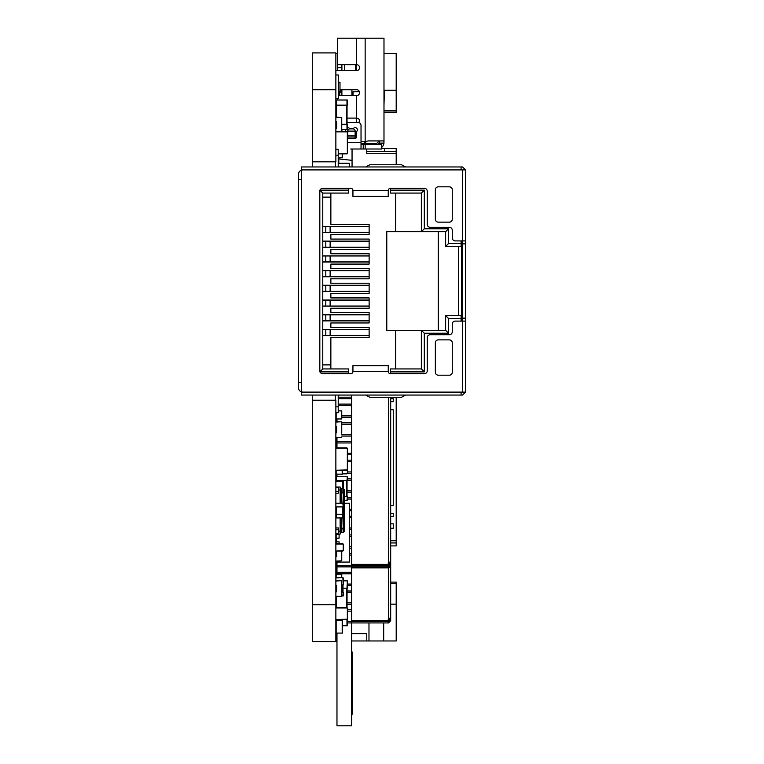 <?xml version="1.0" encoding="UTF-8"?>
<svg xmlns="http://www.w3.org/2000/svg" width="764" height="764" viewBox="0 0 764 764"><rect width="100%" height="100%" fill="white"/><g stroke="black" fill="none" stroke-linecap="round" stroke-linejoin="round"><path stroke-width="1.15" d="M335.864 604.763L335.864 400.212L312.323 400.212L312.323 641.55L335.864 641.55L335.864 604.763L312.323 604.763M312.323 400.212L312.323 395.064M312.323 166.963L312.323 161.815L335.864 161.815L335.864 89.703L312.323 89.703L312.323 161.815M335.864 89.703L335.864 52.917L312.323 52.917L312.323 89.703M338.223 397.194L351.688 397.194L351.688 395.064M338.223 405.579L351.688 405.579L351.688 404.108L338.223 404.108L351.688 404.108L351.688 398.665L338.223 398.665L351.688 398.665L351.688 397.194M341.747 415.883L351.688 415.883L351.688 405.579M341.747 424.268L351.688 424.268L351.688 422.798L341.747 422.798L351.688 422.798L351.688 417.354L341.747 417.354L351.688 417.354L351.688 415.883M341.747 434.573L351.688 434.573L351.688 424.268M336.972 437.514L336.972 441.487L351.688 441.487L351.688 436.043L341.747 436.043L351.688 436.043L351.688 434.573M336.972 441.487L336.972 442.958L351.688 442.958L351.688 441.487L336.972 441.487M347.343 453.262L351.688 453.262L351.688 442.958M336.972 442.958L336.972 447.895M347.343 461.647L351.688 461.647L351.688 460.176L347.343 460.176L351.688 460.176L351.688 454.733L347.343 454.733L351.688 454.733L351.688 453.262M347.343 471.951L351.688 471.951L351.688 461.647M347.343 480.336L351.688 480.336L351.688 478.866L347.343 478.866L351.688 478.866L351.688 473.422L347.343 473.422L351.688 473.422L351.688 471.951M347.047 490.641L351.688 490.641L351.688 480.336M347.343 499.026L351.688 499.026L351.688 497.555L347.343 497.555L351.688 497.555L351.688 492.111L347.047 492.111L351.688 492.111L351.688 490.641M349.406 509.33L351.688 509.33L351.688 499.026M349.406 517.715L351.688 517.715L351.688 516.244L349.406 516.244L351.688 516.244L351.688 510.801L349.406 510.801L351.688 510.801L351.688 509.33M349.406 528.019L351.688 528.019L351.688 517.715M349.406 536.404L351.688 536.404L351.688 534.934L349.406 534.934L351.688 534.934L351.688 529.49L349.406 529.49L351.688 529.49L351.688 528.019M349.406 546.709L351.688 546.709L351.688 536.404M349.406 555.094L351.688 555.094L351.688 553.623L349.406 553.623L351.688 553.623L351.688 548.18L349.406 548.18L351.688 548.18L351.688 546.709M336.972 562.237L336.972 565.398L351.688 565.398L351.688 555.094M336.972 565.398L336.972 566.869L351.688 566.869L351.688 565.398L388.475 565.398L389.21 564.663L389.21 562.314M336.972 572.312L351.688 572.312L336.972 572.312L336.972 573.783L351.688 573.783L351.688 566.869L336.972 566.869L336.972 572.312M347.343 584.088L351.688 584.088L351.688 573.783M347.047 592.472L351.688 592.472L351.688 591.002L347.047 591.002L351.688 591.002L351.688 585.558L347.343 585.558L351.688 585.558L351.688 584.088M347.047 602.777L351.688 602.777L351.688 592.472M347.343 611.162L351.688 611.162L351.688 609.691L347.343 609.691L351.688 609.691L351.688 604.248L347.047 604.248L351.688 604.248L351.688 602.777M347.343 621.466L351.688 621.466L351.688 611.162M351.688 620.425L388.15 620.425A2.941 2.941 0 0 1 388.475 619.079L390.681 617.493L390.681 567.174L390.681 620.731L388.475 622.937L347.343 622.937L351.688 622.937L351.688 621.466L388.475 621.466L389.21 620.731L389.21 618.382M389.21 566.745L388.475 567.91L390.681 567.174L389.21 567.174M390.681 567.174L390.681 397.27L390.681 561.425L388.475 563.011L388.475 567.91L351.688 567.91M388.475 397.27L388.475 563.011A2.941 2.941 0 0 0 388.15 564.357L351.688 564.357M389.21 564.663L390.681 564.663L388.475 566.869L351.688 566.869M388.15 566.869L388.15 565.398M388.15 622.937L388.15 621.466M388.475 622.937L388.475 621.466M390.681 620.731L389.21 620.731M351.688 622.937L351.688 725.8L336.972 725.8L336.972 633.089M336.972 418.978L336.972 421.766M336.972 474.157L336.972 476.736M351.688 715.839L352.424 712.984L352.424 653.516L352.424 712.802M352.424 653.516L351.688 650.661M336.16 412.722L336.16 421.766L341.46 421.766L341.747 426.188L341.747 422.062M338.805 157.766L338.805 158.874L341.957 159.218M337.335 100.008L337.335 98.537M383.986 53.509L396.201 53.509L396.201 90.295L384.426 90.295L383.986 105.012M344.698 64.692L344.698 70.575M335.864 113.788A7.353 7.353 0 0 1 336.16 111.725M383.986 112.365L396.201 112.365L396.201 90.295M335.864 53.509L337.487 53.509M396.201 110.895L383.986 110.895M396.201 164.757L396.201 148.569L381.675 148.569M338.223 158.874L352.051 160.345L352.051 149.009M366.768 149.009L366.768 153.717L396.201 153.717M384.426 148.569L384.426 151.511M396.201 151.511L366.768 151.511M390.681 540.75L396.201 540.75L396.201 545.897L390.681 545.897M396.201 540.75L396.201 397.27M390.681 398.741L393.259 398.741L393.259 401.683L390.681 401.683M390.681 505.434L393.259 505.434L393.259 409.781L390.681 409.781M390.681 528.239L393.259 528.239L393.259 523.827L390.681 523.827M390.681 516.464L393.259 516.464L393.259 513.523L390.681 513.523M396.201 542.956L390.681 542.956M383.69 622.937L383.69 640.967L396.201 640.967L396.201 604.171L390.681 604.171M383.69 621.466L383.69 620.425M351.688 640.967L368.974 640.967L368.974 622.937M368.974 621.466L368.974 620.425M366.768 640.967L366.768 633.604L351.688 633.604M336.972 567.681L335.864 567.681M390.681 582.101L396.201 582.101L396.201 604.171M383.69 640.967L368.974 640.967M335.864 640.967L336.972 640.967M396.201 583.572L390.681 583.572M338.223 157.766L342.492 157.766L342.492 153.87M338.509 92.645L339.693 92.645L339.693 91.174M341.9 95.595L341.9 92.645L339.693 92.645L339.77 95.595M337.487 70.575L337.487 38.2L365.154 38.2L365.154 141.655L368.095 140.92L379.574 140.92L379.574 142.39M337.487 64.692L356.616 64.692A2.941 2.941 0 0 1 359.558 67.633A2.941 2.941 0 0 1 356.616 70.575L335.864 70.575M339.99 89.703L356.616 89.703A2.941 2.941 0 0 1 359.558 92.645A2.941 2.941 0 0 1 356.616 95.595L338.509 95.595M350.724 149.009L362.136 149.009L350.724 149.009M362.136 144.597L361.028 143.489L362.136 144.597L381.628 144.597L381.675 149.009L362.136 149.009M377.492 144.597A2.206 2.206 0 0 1 377.368 144.597L379.441 143.126M347.782 135.791L347.782 131.055A2.206 2.206 0 0 1 349.988 128.849L352.939 128.849A2.206 2.206 0 0 1 355.145 131.055L355.145 135.791L347.782 135.791L347.782 138.58M347.343 127.722A2.206 2.206 0 0 1 349.005 128.037A2.206 2.206 0 0 0 350.227 128.409L352.701 128.409A2.206 2.206 0 0 0 353.923 128.037A2.206 2.206 0 0 1 356.979 131.102A2.206 2.206 0 0 0 356.616 132.325L356.616 136.498A2.206 2.206 0 0 1 354.41 138.714L348.518 138.714A2.206 2.206 0 0 1 347.343 138.37M356.177 64.692L356.167 70.575M341.9 92.645L339.99 89.999M365.154 142.925L365.154 143.861L361.057 143.861L362.995 143.861L366.118 141.674M341.9 91.909L341.9 89.703L351.908 89.703L351.908 95.595M346.159 131.503A2.206 2.206 0 0 0 345.949 131.102A2.206 2.206 0 0 1 345.624 129.441M347.047 118.105L356.616 118.105A2.941 2.941 0 0 1 359.538 120.683A2.941 2.941 0 0 1 358.526 122.555M353.025 95.595L353.025 91.766L359.424 91.766M368.095 140.92L383.986 140.92L383.948 143.126A6.618 6.618 0 0 1 381.675 147.423M361.028 141.655L365.154 141.655M383.986 108.545L383.986 115.899L383.986 108.545M365.154 143.861L376.337 143.861L379.278 140.92M361.028 148.732L361.028 125.468A2.941 2.941 0 0 0 358.087 122.526L347.047 122.526M341.9 131.503L341.9 129.441M383.986 38.2L383.986 140.92L383.986 38.2L365.154 38.2M366.128 141.674L365.545 142.39M347.782 137.033L355.145 137.033L355.145 135.791M355.145 137.033L355.145 138.58M341.9 64.692L341.9 67.633L337.487 67.633M341.9 70.575L341.9 67.633M337.487 100.008L337.487 98.537M355.585 64.692L355.585 70.575L355.585 64.692M338.805 158.874L338.805 163.143M352.051 166.963L352.051 160.345M335.864 98.537L338.509 98.537L338.509 74.987L335.864 74.987M338.509 82.35L339.99 82.35L339.99 91.174L338.509 91.174M335.864 100.008L347.343 100.008L347.343 105.155L335.864 105.155M336.16 105.155L336.16 117.15L341.747 117.446L341.747 131.503M335.864 128.486L336.599 128.19L336.599 121.858L336.16 124.284M347.047 105.155L347.047 124.284M335.864 124.284L336.599 124.284M341.747 124.284L347.343 124.284L347.343 129.441L341.747 129.441M338.223 163.286L349.406 163.286L349.406 166.963M339.101 163.286L338.223 163.143M335.864 431.116L335.864 427.439M336.084 438.469L336.084 437.505M336.084 432.816L336.084 431.116M335.864 442.155L335.864 438.469M336.236 438.469L336.972 438.469M336.084 607.666L336.084 604.391M336.16 476.736L335.864 474.157M341.747 595.93L343.227 595.93L343.227 592.253L342.855 595.93M341.747 592.253L342.855 592.253M336.084 585.405L336.084 591.747M342.998 584.899L342.998 592.253M335.864 580.993L341.46 580.697L341.747 585.119L343.227 584.899L343.227 581.213M346.98 473.861L342.492 473.861L347.343 473.499L347.343 462.315L347.343 473.499M344.698 500.277L347.343 500.277L347.343 496.6L346.98 500.277M344.841 496.6L346.98 496.6M336.16 480.413L336.16 481.158M347.047 480.413L347.047 496.6M346.98 476.736L336.236 476.736L336.236 480.413L347.343 480.413L347.343 476.736L346.98 480.413M346.98 470.261L336.236 470.261L347.343 469.889L347.343 448.258L347.343 469.889M335.864 448.258L347.343 448.258M336.236 447.895L346.98 447.895M344.698 492.923L343.81 492.923L343.81 528.239L344.698 528.239L344.698 531.037L344.698 490.125A0.879 0.879 0 0 0 343.81 489.246L343.227 488.95L343.227 503.218L343.227 484.825M335.864 481.521L342.855 481.148L342.855 488.502M336.236 481.148L342.855 481.148M343.227 481.521L343.227 488.139M335.864 577.909L342.855 577.536L343.227 584.527L343.227 577.909M336.236 577.536L342.855 577.536M342.492 625.735L347.343 625.735L347.343 618.372M335.864 596.149L341.46 596.445L336.16 596.445L336.16 607.638M347.047 588.204L347.047 607.638M342.998 588.204L347.343 588.204L347.343 580.85L346.98 588.204M343.227 580.85L346.98 580.85M346.98 625.735L346.98 619.547L336.236 619.547L347.343 619.184L347.343 608.001L347.343 619.184M335.864 608.001L347.343 608.001M336.236 620.578L335.864 619.184M336.236 607.628L346.98 607.628M346.98 153.87L338.223 153.87L347.343 153.497L347.343 131.866L347.343 153.497M335.864 131.866L347.343 131.866M336.236 131.503L346.98 131.503M336.599 418.978L336.599 421.766M336.972 438.813A2.502 2.502 0 0 0 336.265 440.551L336.265 443.263L336.972 443.263M336.16 470.252L336.16 474.157L342.492 474.157L342.492 470.261M336.16 633.089L336.16 620.578L342.492 620.578L342.492 633.089L335.864 633.089M341.747 584.899L341.747 596.149L341.747 592.033L341.46 596.445L336.16 596.445L341.46 596.445M336.599 476.736L336.599 474.157M339.101 562.084L336.16 562.237L336.16 561.129L341.747 560.833L341.747 551.045M335.864 556.717L336.599 556.421L336.599 551.045M336.16 577.546L336.16 574.222L341.747 574.222L341.747 577.536M335.864 585.119L336.599 585.415L336.599 591.737L335.864 592.033M341.747 592.033L341.747 596.149M341.747 585.119L341.747 580.993M336.16 580.697L341.46 580.697M341.747 433.102L341.747 426.188M341.46 437.514L336.16 437.514L341.747 437.218M335.864 422.062L341.46 421.766M335.864 426.188L336.599 426.474L336.599 432.806L335.864 433.102M338.223 410.879L341.747 410.879L341.747 418.978L335.864 418.978M344.698 503.218L349.406 503.218L349.406 562.084L336.456 562.084L336.456 561.129M336.456 556.421L336.456 552.888M336.456 541.848L336.456 538.171M336.599 552.888L336.16 551.045M339.101 543.691L339.101 541.848L336.16 541.848L336.16 543.701M336.16 538.171L339.101 538.171L339.101 534.494L336.16 534.494L336.16 541.848M344.698 492.78L344.698 498.672M340.133 503.218L340.133 489.982L338.366 489.982L338.366 493.219L335.864 493.219L338.366 493.219L338.366 491.453L335.864 491.453M340.133 489.982L340.133 487.031L335.864 487.031M335.864 534.122L340.133 534.122L340.133 531.181L338.366 531.181L338.366 527.943L335.864 527.943L338.366 527.943L338.366 529.71L335.864 529.71M343.227 528.239L343.81 528.239L343.81 531.916A0.879 0.879 0 0 0 344.698 531.037A0.879 0.879 0 0 1 343.81 531.916L343.227 532.212L343.227 517.935L343.227 532.365L342.931 528.239L340.133 528.277L341.241 528.239L341.241 532.651L342.931 532.651M335.864 517.935L343.227 517.935L343.227 506.904L343.227 514.258L335.864 514.258M343.227 491.749L343.227 492.665M343.227 528.478L343.81 489.246M343.513 489.246L342.931 503.218M343.227 528.22L342.931 517.935M341.241 492.923L341.241 488.502L340.133 487.403L341.241 488.502L342.931 488.502L342.931 492.923L340.133 492.885L341.241 492.923L341.241 503.218M341.241 532.651L340.133 533.759M340.133 531.181L340.133 517.935M338.366 489.982L338.366 487.031M338.366 534.122L338.366 531.181M335.864 553.26L336.456 553.26M335.864 506.904L335.864 503.218M336.236 503.218L343.227 503.218L343.227 506.904L342.855 503.218M336.236 506.904L342.855 506.904M336.084 514.258L336.084 506.904M342.998 514.258L342.998 506.904M342.855 551.045L336.236 551.045L343.227 550.682L343.227 544.063L343.227 550.682M335.864 544.063L343.227 544.063M336.236 543.691L342.855 543.691M322.771 197.131L330.86 197.131L330.86 224.358L369.127 224.358L369.127 234.653L330.86 234.653L330.86 239.075L369.127 239.075L369.127 249.37L330.86 249.37L330.86 253.791L369.127 253.791L369.127 264.086L330.86 264.086L330.86 268.508L369.127 268.508L369.127 278.803L330.86 278.803L330.86 283.224L369.127 283.224L369.127 293.519L330.86 293.519L330.86 297.931L369.127 297.931L369.127 308.236L330.86 308.236L330.86 312.648L369.127 312.648L369.127 322.952L330.86 322.952L330.86 327.364L369.127 327.364L369.127 337.669L330.86 337.669L330.86 364.896L322.771 364.896M369.127 329.427L322.771 329.427M322.771 320.89L369.127 320.89M369.127 314.711L322.771 314.711M322.771 306.173L369.127 306.173M369.127 299.994L322.771 299.994M322.771 291.456L369.127 291.456M369.127 285.278L322.771 285.278M322.771 276.74L369.127 276.74M369.127 270.561L322.771 270.561M322.771 262.033L369.127 262.033M369.127 255.844L322.771 255.844M322.771 247.316L369.127 247.316M369.127 241.128L322.771 241.128M322.771 232.6L369.127 232.6M369.127 226.421L322.771 226.421M461.093 240.908L461.093 243.487L448.592 243.487L448.592 228.77L445.641 231.712L395.609 231.712L395.609 193.082M395.609 368.936L395.609 330.306L386.785 330.306L386.785 231.712L395.609 231.712M438.288 231.712L438.288 330.306M395.609 330.306L445.641 330.306L448.592 333.257L448.592 318.54L461.093 318.54L461.093 315.599L445.641 315.599L445.641 330.306M322.771 335.606L369.127 335.606M458.4 315.599L458.4 246.428M461.093 321.109L461.093 318.54M319.82 190.14L319.82 370.779A2.941 2.941 0 0 0 322.771 373.72L350.724 373.72A2.206 2.206 0 0 0 352.939 371.514L352.939 365.631L388.255 365.631L388.255 371.514A2.206 2.206 0 0 0 390.461 373.72L390.461 371.887L424.306 371.887L424.306 333.257L448.592 333.257M320.04 371.887L348.518 371.887L348.518 373.72M319.82 370.779L319.82 371.887M348.518 188.297L348.518 190.14L320.04 190.14M448.592 228.77L424.306 228.77L424.306 190.14L390.461 190.14L390.461 188.297L424.306 188.297A2.941 2.941 0 0 1 427.248 191.248L427.248 224.358A2.941 2.941 0 0 0 430.189 227.3L449.327 227.3A2.941 2.941 0 0 1 452.269 230.241L452.269 237.967A2.941 2.941 0 0 0 455.21 240.908L465.515 240.908L465.515 169.904L461.093 169.904L461.093 166.963L301.427 166.963L301.427 169.904L461.093 169.904M330.86 368.936L330.86 364.896M330.86 197.131L330.86 193.082M424.306 228.77L421.365 231.712L421.365 193.082L390.461 193.082L390.461 190.14M448.592 243.487L445.641 246.428L445.641 231.712M461.093 243.487L461.093 246.428L445.641 246.428M390.461 371.887L390.461 368.936L421.365 368.936L421.365 330.306L424.306 333.257M461.571 321.109L461.571 240.908M369.127 335.463L322.771 335.463M369.127 329.57L322.771 329.57M369.127 226.564L322.771 226.564M322.771 232.447L369.127 232.447M322.771 320.746L369.127 320.746M369.127 314.863L322.771 314.863M369.127 241.281L322.771 241.281M322.771 247.164L369.127 247.164M322.771 306.03L369.127 306.03M369.127 300.147L322.771 300.147M369.127 255.997L322.771 255.997M322.771 261.88L369.127 261.88M322.771 291.313L369.127 291.313M369.127 285.43L322.771 285.43M369.127 270.714L322.771 270.714M322.771 276.597L369.127 276.597M302.897 392.113L301.599 391.922M301.427 170.162A4.412 4.412 0 0 0 298.485 174.326L298.485 387.701A4.412 4.412 0 0 0 301.427 391.865M302.897 169.904L301.599 170.105M298.485 382.554L301.427 382.554L301.427 395.064L461.093 395.064L461.093 392.113L462.573 392.113L462.573 169.904M319.982 190.303L322.771 193.082L322.771 368.936L348.518 368.936L348.518 371.887M424.306 190.14L421.365 193.082M348.518 190.14L348.518 193.082L322.771 193.082M319.982 371.724L322.771 368.936M421.365 368.936L424.306 371.887M448.592 318.54L445.641 315.599M325.798 335.463L325.798 329.57M325.798 320.746L325.798 314.863M325.798 306.03L325.798 300.147M325.798 291.313L325.798 285.43M325.798 276.597L325.798 270.714M325.798 261.88L325.798 255.997M325.798 247.164L325.798 241.281M325.798 232.447L325.798 226.564M405.684 166.963L401.501 164.757L369.862 164.757L365.669 166.963M405.684 395.064L401.501 397.27L369.862 397.27L365.669 395.064M461.093 395.064L462.573 395.064L465.515 392.113L465.515 240.908M330.124 335.463L330.124 329.57M330.124 232.447L330.124 226.564M330.124 320.746L330.124 314.863M330.124 247.164L330.124 241.281M330.124 306.03L330.124 300.147M330.124 261.88L330.124 255.997M330.124 291.313L330.124 285.43M330.124 276.597L330.124 270.714M338.223 396.535A1.471 1.471 0 0 1 339.693 395.064A1.471 1.471 0 0 0 338.223 396.535L338.223 412.722L335.864 412.722M335.272 396.535L335.272 400.212L335.272 396.535A4.412 4.412 0 0 1 335.53 395.064M298.485 179.473L301.427 179.473L301.427 169.904M338.223 165.492A1.471 1.471 0 0 0 339.693 166.963A1.471 1.471 0 0 1 338.223 165.492L338.223 149.305L335.864 149.305M335.272 165.492L335.272 161.815L335.272 165.492A4.412 4.412 0 0 0 335.53 166.963M465.515 169.904L462.573 166.963L461.093 166.963M465.515 392.113L462.573 392.113M390.461 373.72L424.306 373.72A2.941 2.941 0 0 0 427.248 370.779L427.248 337.669A2.941 2.941 0 0 1 430.189 334.727L449.327 334.727A2.941 2.941 0 0 0 452.269 331.786L452.269 324.06A2.941 2.941 0 0 1 455.21 321.109L465.515 321.109M465.515 209.938L465.515 188.221M465.515 211.867L465.515 307.061M465.515 318.712L465.515 368.534M465.515 318.789L465.515 307.147M319.82 191.248A2.941 2.941 0 0 1 322.771 188.297L350.724 188.297A2.206 2.206 0 0 1 352.939 190.513L352.939 196.396L388.255 196.396L388.255 190.513A2.206 2.206 0 0 1 390.461 188.297M435.346 189.778A2.941 2.941 0 0 1 438.288 186.827L449.327 186.827A2.941 2.941 0 0 1 452.269 189.778L452.269 219.201A2.941 2.941 0 0 1 449.327 222.152L438.288 222.152A2.941 2.941 0 0 1 435.346 219.201L435.346 189.778M435.346 372.249A2.941 2.941 0 0 0 438.288 375.191L449.327 375.191A2.941 2.941 0 0 0 452.269 372.249L452.269 342.816A2.941 2.941 0 0 0 449.327 339.875L438.288 339.875A2.941 2.941 0 0 0 435.346 342.816L435.346 372.249M388.475 567.91L388.475 619.079M342.196 153.87L342.196 157.766M356.32 38.2L356.32 64.692M358.526 91.766L358.526 90.41M383.948 143.126L379.574 143.126L379.574 144.597M363.234 144.597L363.234 149.009M356.32 122.526L356.32 95.595M355.117 138.59L347.811 138.59M361.028 142.39L347.343 142.39M365.154 144.597L365.154 149.009M347.782 131.112L355.145 131.112M336.236 100.008L336.236 105.155M346.98 100.008L346.98 105.155M336.523 105.155L336.523 117.15M336.523 121.858L336.523 124.284M346.684 105.155L346.684 124.284M336.236 124.284L336.236 127.454M346.98 124.284L346.98 129.441M336.456 438.469L336.456 437.514M336.456 432.806L336.456 431.116M336.523 476.736L336.523 474.157M336.456 585.415L336.456 591.737M342.635 584.899L342.635 592.253M336.523 480.413L336.523 481.148M346.684 480.413L346.684 496.6M336.523 596.445L336.523 607.628M346.684 588.204L346.684 607.628M342.196 474.157L342.196 470.261M342.196 633.089L342.196 620.578M341.46 577.536L341.46 574.222M341.46 410.879L341.46 418.978M335.864 487.48L338.366 487.48M335.864 533.683L338.366 533.683M341.241 528.239L341.241 517.935M336.236 553.26L336.236 556.421M336.456 514.258L336.456 506.904M342.635 514.258L342.635 506.904M336.236 517.935L336.236 514.258M342.855 517.935L342.855 514.258M301.427 392.113L461.093 392.113M335.864 406.83L338.223 406.83M335.864 155.188L338.223 155.188M462.573 318.168L465.515 318.168M465.515 243.859L462.573 243.859M301.427 382.554L301.427 179.473M352.939 190.513L388.255 190.513M352.939 371.514L388.255 371.514M381.675 144.597L381.675 149.009"/></g></svg>
